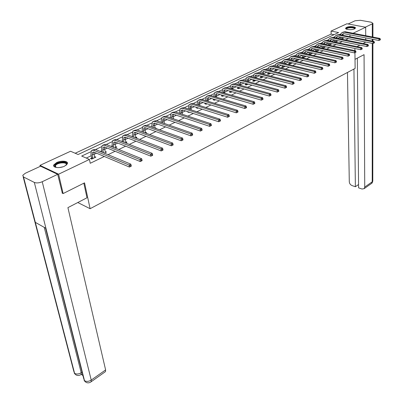 <?xml version="1.0" encoding="UTF-8"?>
<svg xmlns="http://www.w3.org/2000/svg" width="403" height="403" viewBox="0 0 403 403"><rect width="100%" height="100%" fill="white"/><g stroke="black" fill="none" stroke-linecap="round" stroke-linejoin="round"><path stroke-width="0.6" d="M354.499 28.895C351.794 30.306 344.686 29.666 345.673 28.114L346.57 27.404C349.275 26.014 356.333 26.633 355.37 28.195L354.499 28.895M64.551 166.177C59.765 168.595 52.269 167.683 53.8 164.898L56.657 162.555C61.437 160.187 68.842 161.074 67.341 163.87L64.551 166.177M40.214 166.374L39.968 165.366L70.57 151.251L78.101 154.515L338.621 32.552L331.049 31.076L346.902 23.762L365.672 27.223L353.088 33.248M334.067 34.683L331.135 34.104L75.19 153.251M331.135 34.104L331.049 31.076M354.942 52.692L355.124 68.409L90.111 208.704L77.784 202.533M90.846 151.74L81.673 156.067L89.441 159.437L90.242 163.28L104.327 156.475M108.054 154.676L115.102 151.271M118.82 149.478L125.635 146.183M129.343 144.395L135.942 141.206M139.634 139.423L146.022 136.335M149.704 134.562L155.89 131.569M159.558 129.801L165.547 126.91M169.2 125.147L175.003 122.341M178.64 120.583L184.262 117.872M187.884 116.119L193.329 113.49M196.936 111.747L202.215 109.198M205.807 107.465L210.92 104.997M214.497 103.269L219.449 100.876M223.015 99.153L227.811 96.836M231.362 95.123L236.012 92.876M239.548 91.169L244.052 88.992M247.573 87.295L251.94 85.184M255.442 83.492L259.678 81.446M263.164 79.764L267.27 77.779M270.74 76.102L274.72 74.182M278.176 72.515L282.035 70.651M285.475 68.989L289.213 67.185M292.638 65.528L296.26 63.78M299.671 62.133L303.182 60.435M306.577 58.798L309.983 57.15M313.363 55.518L316.662 53.926M320.022 52.304L323.221 50.758M326.571 49.141L329.669 47.645M333.004 46.033L336.006 44.582M339.326 42.98L342.238 41.574M345.542 39.978L348.363 38.617M340.394 37.187L337.8 38.421M334.359 40.058L331.568 41.388M328.188 45.025L328.223 42.965L325.231 44.401M321.886 45.992L318.778 47.468M315.423 49.065L312.219 50.592M308.844 52.199L305.539 53.77M302.154 55.382L298.744 57.004M295.339 58.621L291.822 60.294M288.407 61.921L284.775 63.644M281.344 65.281L277.602 67.059M274.156 68.696L270.403 70.485M266.831 72.182L263.119 73.951M259.376 75.729L255.693 77.482M251.774 79.346L248.137 81.074M244.032 83.028L240.435 84.741M236.138 86.786L232.586 88.474M228.093 90.61L224.592 92.277M219.892 94.514L216.436 96.156M211.525 98.493L208.124 100.11M202.996 102.548L199.646 104.14M194.291 106.689L191.002 108.256M185.41 110.916L182.186 112.447M176.348 115.228L173.184 116.729M167.094 119.626L164.001 121.096M157.649 124.119L154.626 125.56M151.956 126.829L151.664 126.965M148.007 128.708L145.055 130.109M142.36 131.393L141.826 131.65M138.153 133.393L135.282 134.758M132.567 136.053L131.771 136.431M128.089 138.184L125.298 139.509M122.562 140.813L121.499 141.317M117.797 143.075L115.102 144.36M112.341 145.674L110.996 146.314M107.284 148.077L104.679 149.317M101.894 150.641L100.256 151.422M96.534 153.19L94.025 154.384M91.219 155.719L86.282 158.067M91.592 157.991L90.468 158.53L91.763 159.089L95.899 157.105L94.478 156.611M104.266 153.095L106.493 152.027L105.107 151.528M115.016 147.941L116.86 147.055L115.51 146.556M125.529 142.899L127.005 142.194L125.691 141.685M135.816 137.967L136.934 137.433L135.66 136.949M145.876 133.146L146.657 132.768L145.418 132.315M155.724 128.426L156.178 128.204L154.974 127.771M165.361 123.802L164.333 123.328M169.844 120.573L171.164 121.021M179.098 116.145L180.418 116.588M188.166 111.812L187.702 112.034L189.017 112.462L189.481 112.241M197.047 107.566L196.367 107.888L197.687 108.306L198.367 107.979M205.631 104.06L205.742 103.4L204.87 103.823L206.185 104.231L207.061 103.813M214.064 99.425L213.202 99.838L214.522 100.236L215.6 99.717M222.219 95.526L221.378 95.929L222.698 96.317L223.967 95.707M230.224 91.698L229.398 92.091L230.718 92.468L232.168 91.778M238.077 87.94L237.271 88.328L238.586 88.7L240.208 87.919M245.79 84.257L244.994 84.635L246.309 84.998L248.102 84.136M253.356 80.635L252.575 81.008L253.89 81.361L255.84 80.429M260.781 77.084L260.016 77.452L261.33 77.794L263.436 76.787M268.076 73.598L267.325 73.956L268.635 74.293L270.892 73.21M275.239 70.172L274.498 70.525L275.813 70.852L278.206 69.704M282.276 66.807L281.546 67.155L282.856 67.472L285.395 66.258M289.188 63.503L288.472 63.84L289.782 64.158L292.412 62.893L291.616 62.707M295.978 60.254L295.273 60.591L296.583 60.893L299.167 59.654L298.386 59.473M302.648 57.065L301.963 57.392L303.268 57.689L305.806 56.47L305.041 56.299M309.207 53.926L308.532 54.249L309.831 54.541L312.33 53.342L311.584 53.181M315.655 50.843L314.99 51.161L316.29 51.448L318.743 50.269L318.012 50.108M322.788 48.33L325.05 47.247L324.334 47.096M321.997 47.811L321.493 48.053M329.231 45.242L331.251 44.275L330.546 44.129M328.228 44.834L327.936 44.97M335.563 42.209L337.346 41.348L336.656 41.212M341.784 39.222L343.346 38.476L342.671 38.34M90.111 208.704L84.539 182.851L63.12 193.566L62.072 193.042M63.12 193.566L58.596 174.202L39.968 165.366M363.163 43.519L365.733 42.073M365.723 39.796L365.717 37.917M365.707 35.681L365.672 27.223M354.897 48.501L354.922 50.627M359.884 45.161L356.993 46.607M349.965 36.698L349.94 34.839M89.441 159.437L58.596 174.202M340.812 33.897L339.316 34.603M334.767 36.749L333.18 37.494M328.616 39.65L326.939 40.436M322.36 42.597L320.592 43.428M315.997 45.594L314.133 46.476M309.529 48.647L307.565 49.574M302.945 51.75L300.875 52.722M296.245 54.909L294.069 55.931M289.43 58.123L287.143 59.201M282.488 61.392L280.09 62.525M275.425 64.722L272.912 65.911M268.232 68.112L265.597 69.356M260.907 71.568L258.147 72.867M253.447 75.084L250.56 76.449M245.85 78.666L242.828 80.091M238.108 82.318L234.944 83.809M230.219 86.035L226.914 87.597M222.179 89.829L218.723 91.456M213.978 93.692L210.371 95.39M205.621 97.632L201.858 99.41M197.097 101.652L193.168 103.506M188.403 105.747L184.302 107.682M179.536 109.928L175.26 111.948M170.484 114.195L166.026 116.301M161.245 118.553L156.596 120.744M151.82 122.996L146.974 125.283M142.188 127.534L137.141 129.917M132.36 132.169L127.096 134.652M122.316 136.904L116.835 139.488M112.054 141.745L106.347 144.435M101.566 146.687L95.622 149.493M94.821 157.623L94.604 156.55M103.511 152.777L102.921 149.79L104.614 148.989L105.193 151.488M115.737 147.483L115.555 146.531M125.958 142.692L125.701 141.685M94.786 157.638L93.954 154.052L93.964 152.112M92.922 158.268L92.227 154.873L92.564 152.329L94.05 152.148L129.423 167.054L129.066 165.054L93.657 150.218L91.436 150.49L90.932 154.324L91.632 157.714L92.922 158.268L92.886 158.55M91.461 158.958L91.632 157.714M130.451 165.704L130.592 166.499L131.297 166.147L131.151 165.346L130.451 165.704L129.066 165.054L130.824 164.167L95.4 149.397L92.494 149.992M130.824 164.167L131.151 165.346M130.592 166.499L129.423 167.054M56.113 167.431L54.758 166.232L55.322 164.772C58.359 161.21 69.608 161.618 66.152 165.18L65.976 165.356M66.037 165.295L66.228 164.968C67.805 162.026 58.279 162.223 55.81 165.175L55.387 165.789L56.027 167.401M67.487 163.351C66.681 160.701 57.045 161.734 54.521 164.741L53.846 166.217M346.464 29.172L346.313 28.658C346.701 26.946 355.481 26.885 354.746 28.603L354.605 28.845M354.433 28.925L354.439 28.91C355.114 27.349 347.19 27.349 346.651 28.905L346.635 29.243M355.35 28.235C354.821 26.563 346.273 26.895 345.714 28.598L345.703 28.623M83.839 183.204L86.988 197.777L67.916 207.631L105.611 369.924L105.515 371.586L105.138 371.858M23.52 176.993L35.323 222.365L45.947 228.33L34.331 182.433L23.52 176.993L22.764 175.315L25.243 173.295L40.577 166.207L57.689 174.333L62.349 193.183M34.331 182.433C36.517 183.249 39.151 183.012 42.229 181.728L57.689 174.333M81.255 374.342L82.937 375.581M44.249 227.378L81.199 372.725L81.154 374.407L81.633 374.08M45.584 228.123L83.658 378.407L84.504 380.679L85.819 382.23M23.142 176.761L73.759 371.163L74.595 373.339L75.925 374.886M355.018 59.322L364.06 54.657L364.735 187.083L372.221 181.803L372.291 43.378M347.467 72.459L349.29 181.783C349.477 183.577 350.388 184.841 352.021 185.576L355.375 186.735L353.945 69.029M372.291 36.945L372.301 23.842L365.355 27.167M372.301 23.842L372.936 23.329L371.324 22.241L360.358 20.286L355.103 20.755L348.111 23.989M357.33 58.128L358.594 187.848L361.995 189.022L364.181 188.644L364.735 187.083M358.564 184.519L355.375 186.735M102.921 149.79L103.289 147.256L104.79 147.06L140.264 161.553L139.927 159.573L104.417 145.145L102.176 145.438L101.621 149.256L102.211 152.238M104.614 148.989L104.659 147.009M141.297 160.213L141.433 161.004L142.118 160.656L141.982 159.865L141.297 160.213L139.927 159.573L141.644 158.706L106.12 144.345L103.249 144.934M141.644 158.706L141.982 159.865M141.433 161.004L140.264 161.553M115.792 147.569L115.041 144.032L115.122 142.022M113.888 147.483L113.384 144.818L113.782 142.294L115.298 142.088L150.858 156.183L150.541 154.213L114.946 140.189L112.679 140.496L112.079 144.294L112.583 146.954M151.891 154.848L152.022 155.634L152.692 155.291L152.566 154.505L151.891 154.848L150.541 154.213L152.218 153.367L116.608 139.403L113.772 139.982M152.218 153.367L152.566 154.505M152.022 155.634L150.858 156.183M125.837 142.501L125.242 139.181L125.363 137.146M124.048 142.319L123.62 139.952L124.048 137.438L125.58 137.221L161.215 150.929L160.913 148.974L125.242 135.332L122.96 135.66L122.316 139.443L122.744 141.806M162.248 149.604L162.369 150.384L163.024 150.052L162.908 149.271L162.248 149.604L160.913 148.974L162.555 148.148L126.874 134.567L124.064 135.141M162.555 148.148L162.908 149.271M162.369 150.384L161.215 150.929M135.912 137.922L135.227 134.436L135.388 132.375M134.003 137.277L133.64 135.191L134.098 132.688L135.64 132.456L171.335 145.795L171.053 143.856L135.322 130.582L133.02 130.93L132.33 134.693L132.693 136.783M172.373 144.476L172.489 145.251L173.129 144.929L173.018 144.153L172.373 144.476L171.053 143.856L172.66 143.045L136.914 129.831L134.134 130.406M172.66 143.045L173.018 144.153M172.489 145.251L171.335 145.795M145.533 133.02L145.004 129.786L145.201 127.711M143.755 132.36L143.453 130.527L143.936 128.033L145.488 127.796L181.239 140.773L180.972 138.849L145.186 125.938L142.869 126.295L142.138 130.043L142.44 131.877M182.277 139.463L182.383 140.234L183.007 139.917L182.902 139.146L182.277 139.463L180.972 138.849L182.539 138.058L146.747 125.202L143.992 125.766M182.539 138.058L182.902 139.146M182.383 140.234L181.239 140.773M155.039 128.179L154.576 125.237L154.807 123.142M153.306 127.56L153.059 125.963L153.568 123.479L155.13 123.227L190.921 135.866L190.669 133.952L154.843 121.384L152.51 121.761L151.74 125.489L151.996 127.086M191.959 134.562L192.06 135.322L192.674 135.015L192.574 134.249L191.959 134.562L190.669 133.952L192.206 133.181L156.369 120.663L153.649 121.222M192.206 133.181L192.574 134.249M192.06 135.322L190.921 135.866M164.353 123.454L163.956 120.779L164.217 118.668M162.671 122.865L162.464 121.489L162.998 119.021L164.57 118.759L200.392 131.061L200.16 129.161L164.298 116.93L161.951 117.318L161.15 121.031L161.356 122.406M201.435 129.761L201.53 130.522L202.13 130.219L202.039 129.459L201.435 129.761L200.16 129.161L201.661 128.406L165.799 116.22L163.099 116.779M201.661 128.406L202.039 129.459M201.53 130.522L200.392 131.061M173.486 118.835L173.139 116.417L173.441 114.291M171.849 118.281L171.683 117.107L172.242 114.648L173.819 114.381L209.666 126.356L209.444 124.477L173.562 112.563L171.204 112.966L170.363 116.663L170.529 117.832M210.709 125.071L210.794 125.822L211.384 125.524L211.298 124.769L210.709 125.071L209.444 124.477L210.915 123.731L175.028 111.873L172.358 112.422M210.915 123.731L211.298 124.769M210.794 125.822L209.666 126.356M182.438 114.321L182.141 112.135L182.473 109.999M180.846 113.792L180.71 112.815L181.295 110.367L182.881 110.09L218.738 121.756L218.532 119.887L182.64 108.286L180.267 108.699L179.39 112.382L179.526 113.359M219.781 120.472L219.867 121.222L220.441 120.93L220.36 120.185L219.781 120.472L218.532 119.887L219.973 119.162L184.075 107.611L181.431 108.155M219.973 119.162L220.36 120.185M219.867 121.222L218.738 121.756M191.213 109.908L190.962 107.944L191.324 105.798M189.667 109.409L190.166 106.175L191.757 105.888L227.624 117.248L227.433 115.394L191.531 104.095L189.148 104.523L188.347 108.981M188.498 112.291L188.554 111.938M228.667 115.973L228.743 116.719L229.307 116.432L229.231 115.691L228.667 115.973L227.433 115.394L228.844 114.684L192.941 103.43L190.322 103.969M228.844 114.684L229.231 115.691M228.743 116.719L227.624 117.248M199.823 105.591L199.611 103.833L200.004 101.682M198.316 105.118L198.86 102.06L200.462 101.768L236.324 112.835L236.148 110.996L200.246 99.989L197.853 100.428L196.991 104.704M197.148 108.135L197.233 107.621M237.367 111.571L237.438 112.306L237.992 112.029L237.921 111.293L237.367 111.571L236.148 110.996L237.528 110.301L201.626 99.34L199.037 99.873M237.528 110.301L237.921 111.293M237.438 112.306L236.324 112.835M208.27 101.365L208.089 99.803L208.512 97.642M206.794 100.916L207.384 98.03L208.991 97.733L244.848 108.513L244.681 106.689L208.789 95.964L206.386 96.413L205.475 100.513M245.89 107.258L245.956 107.989L246.495 107.712L246.429 106.981L245.89 107.258L244.681 106.689L246.031 106.004L210.144 95.325L207.575 95.854M246.031 106.004L246.429 106.981M245.956 107.989L244.848 108.513M216.557 97.234L216.406 95.849L216.854 93.687M215.116 96.806L215.746 94.08L217.358 93.768L253.195 104.281L253.044 102.468L217.167 92.015L214.759 92.473L213.797 96.413M213.953 100.065L214.089 99.264M254.238 103.032L254.298 103.757L254.827 103.485L254.767 102.76L254.238 103.032L253.044 102.468L254.369 101.798L218.497 91.39L215.953 91.914M254.369 101.798L254.767 102.76M254.298 103.757L253.195 104.281M224.683 93.184L224.557 91.975L225.04 89.804M222.113 96.146L222.265 95.279L223.574 95.592M223.282 92.781L223.942 90.201L225.559 89.889L261.376 100.13L261.235 98.332L225.383 88.141L222.965 88.615L221.962 92.393M262.418 98.886L262.474 99.612L262.993 99.345L262.937 98.624L262.418 98.886L261.235 98.332L262.534 97.672L226.682 87.532L224.164 88.05M262.534 97.672L262.937 98.624M262.474 99.612L261.376 100.13M232.662 89.219L233.065 86M230.118 92.297L230.269 91.451L231.564 91.602M231.292 88.836L231.987 86.398L233.609 86.076L269.395 96.065L269.264 94.277L233.443 84.348L231.015 84.826L229.972 88.459M270.438 94.831L270.489 95.546L270.997 95.289L270.947 94.569L270.438 94.831L269.264 94.277L270.539 93.632L234.717 83.743L232.224 84.257M270.539 93.632L270.947 94.569M270.489 95.546L269.395 96.065M240.49 85.34L240.944 82.262M237.977 88.529L238.123 87.698L239.442 88.066L239.407 87.698M238.087 87.33L238.123 87.698M239.155 84.968L239.876 82.665L241.503 82.343L277.254 92.08L277.138 90.302L241.347 80.62L238.914 81.109L237.835 84.605M278.297 90.851L278.342 91.562L278.841 91.31L278.795 90.599L278.297 90.851L277.138 90.302L278.382 89.673L242.596 80.031L240.128 80.54M278.382 89.673L278.795 90.599M278.342 91.562L277.254 92.08M248.177 81.532L248.671 78.6M245.684 84.826L245.83 84.015L247.15 84.373L247.104 83.864M245.785 83.507L245.83 84.015M246.873 81.184L247.618 79.008L249.245 78.676L284.961 88.171L284.856 86.408L249.099 76.968L246.666 77.467L245.553 80.827M286.004 86.947L286.044 87.653L286.533 87.406L286.493 86.7L286.004 86.947L284.856 86.408L286.075 85.789L250.334 76.389L247.88 76.892M286.075 85.789L286.493 86.7M286.044 87.653L284.961 88.171M255.724 77.804L256.258 75.008M253.25 81.189L253.396 80.398L254.711 80.746L254.661 80.111M253.346 79.764L253.396 80.398M254.454 77.472L255.215 75.411L256.847 75.074L292.518 84.338L292.422 82.585L256.716 73.381L254.273 73.885L253.134 77.124M293.56 83.124L293.596 83.824L294.079 83.582L294.039 82.882L293.56 83.124L292.422 82.585L293.621 81.98L257.92 72.812L255.487 73.311M293.621 81.98L294.039 82.882M293.596 83.824L292.518 84.338M263.134 74.147L263.703 71.477M260.681 77.628L260.827 76.847L262.141 77.19L262.081 76.434M260.766 76.091L260.827 76.847M261.905 73.835L262.675 71.885L264.313 71.543L299.933 80.58L299.842 78.837L264.187 69.86L261.738 70.374L260.58 73.492M300.97 79.371L301.006 80.066L301.474 79.829L301.444 79.134L300.97 79.371L299.842 78.837L301.021 78.242L265.37 69.301L262.942 69.8M301.021 78.242L301.444 79.134M301.006 80.066L299.933 80.58M270.408 70.565L271.012 68.011M267.975 74.122L268.121 73.361L269.431 73.694L269.37 72.827M268.055 72.495L268.121 73.361M269.219 70.263L269.995 68.424L271.637 68.077L307.202 76.887L307.126 75.159L271.521 66.399L269.073 66.923L267.894 69.931M308.245 75.688L308.275 76.379L308.733 76.147L308.703 75.457L308.245 75.688L307.126 75.159L308.28 74.58L272.685 65.855L270.262 66.354M308.28 74.58L308.703 75.457M308.275 76.379L307.202 76.887M277.803 69.9L277.722 69.583M277.556 67.049L278.191 64.611M275.143 70.686L275.284 69.936L276.594 70.263L276.529 69.286M275.219 68.963L275.284 69.936M276.403 66.767L277.188 65.024L278.831 64.671L314.34 73.27L314.269 71.553L278.725 63.009L276.272 63.538L275.078 66.44M315.378 72.077L315.403 72.762L315.856 72.535L315.831 71.85L315.378 72.077L314.269 71.553L315.403 70.983L279.863 62.47L277.45 62.969M315.403 70.983L315.831 71.85M315.403 72.762L314.34 73.27M284.81 66.535L284.73 66.097M284.578 63.598L285.243 61.271M282.181 67.306L282.317 66.576L283.626 66.893L283.561 65.815M282.251 65.498L282.317 66.576M283.465 63.331L284.251 61.684L285.893 61.327L321.342 69.719L321.282 68.016L285.798 59.674L283.339 60.213L282.135 63.014M322.38 68.53L322.4 69.215L322.843 68.989L322.823 68.308L322.38 68.53L321.282 68.016L322.395 67.452L286.916 59.145L284.513 59.644M322.395 67.452L322.823 68.308M322.4 69.215L321.342 69.719M291.701 63.236L291.611 62.682M291.48 60.213L292.17 57.992M289.092 63.991L289.228 63.271L290.538 63.583L290.472 62.41M289.163 62.097L289.228 63.271M290.407 59.961L291.188 58.405L292.83 58.042L328.218 66.233L328.168 64.54L292.744 56.4L290.286 56.944L289.072 59.649M329.251 65.054L329.271 65.729L329.704 65.508L329.689 64.833L329.251 65.054L328.168 64.54L329.256 63.991L293.847 55.881L291.45 56.375M329.256 63.991L329.689 64.833M329.271 65.729L328.218 66.233M298.467 59.992L298.381 59.327M295.883 60.732L296.019 60.027L297.328 60.329L297.263 59.065M295.953 58.762L296.019 60.027M297.223 56.657L298.003 55.181L299.651 54.813L334.964 62.808L334.923 61.13L299.57 53.186L297.107 53.735L295.888 56.349M298.255 56.894L298.976 54.768M335.996 61.639L336.011 62.309L336.44 62.092L336.424 61.422L335.996 61.639L334.923 61.13L335.996 60.586L300.653 52.672L298.26 53.166M335.996 60.586L336.424 61.422M336.011 62.309L334.964 62.808M305.121 56.803L305.031 56.032M302.557 57.528L302.693 56.838L303.998 57.135L303.938 55.785M302.633 55.488L302.693 56.838M303.927 53.408L304.698 52.012L306.345 51.644L341.593 59.448L341.558 57.78L306.275 50.022L303.812 50.582L302.588 53.105M304.925 53.629L305.66 51.604M342.621 58.284L342.636 58.954L343.054 58.737L343.044 58.072L342.621 58.284L341.558 57.78L342.61 57.246L307.338 49.524L304.955 50.017M342.61 57.246L343.044 58.072M342.636 58.954L341.593 59.448M311.655 53.67L311.569 52.798M309.121 54.38L309.252 53.7L310.557 53.992L310.496 52.561M309.192 52.274L309.252 53.7M310.517 50.219L311.282 48.904L312.93 48.526L348.096 56.148L348.071 54.491L312.864 46.919L310.401 47.478L309.172 49.927M311.479 50.43L312.229 48.491M349.129 54.989L349.139 55.654L349.552 55.443L349.542 54.783L349.129 54.989L348.071 54.491L349.104 53.967L313.907 46.426L311.534 46.919M349.104 53.967L349.542 54.783M349.139 55.654L348.096 56.148M318.083 50.587L317.992 49.624M315.569 51.287L315.7 50.622L317 50.904L316.944 49.398M315.645 49.116L315.7 50.622M317 47.091L317.75 45.841L319.398 45.463L354.489 52.909L354.474 51.262L319.342 43.867L316.879 44.436L315.645 46.798M317.922 47.287L318.687 45.433M355.517 51.755L355.522 52.415L355.93 52.209L355.925 51.549L355.517 51.755L354.474 51.262L355.486 50.748L320.37 43.383L318.002 43.872M355.486 50.748L355.925 51.549M355.522 52.415L354.489 52.909M324.4 47.559L324.314 46.506M321.926 48.143L322.037 47.589L323.337 47.866L323.287 46.29M321.987 46.013L322.037 47.589M323.367 44.013L324.108 42.839L325.755 42.456L360.771 49.72L360.756 48.088L325.705 40.869L323.241 41.438L322.012 43.731M324.259 44.199L325.04 42.426M361.793 48.577L361.798 49.231L362.196 49.03L362.191 48.375L361.793 48.577L360.756 48.088L361.753 47.584L326.717 40.391L324.36 40.879M361.753 47.584L362.191 48.375M361.798 49.231L360.771 49.72M330.611 44.582L330.531 43.443M328.274 44.612L329.568 44.884L329.518 43.237M329.634 40.99L330.359 39.882L332.007 39.494L366.937 46.592L366.932 44.97L331.966 37.917L329.503 38.497L328.274 40.713M330.495 41.166L331.281 39.474M367.959 45.453L367.964 46.103L368.352 45.907L368.352 45.257L367.959 45.453L366.932 44.97L367.914 44.476L332.959 37.449L330.611 37.937M367.914 44.476L368.352 45.257M367.964 46.103L366.937 46.592M336.717 41.65L336.641 40.436M334.344 41.957L334.399 41.68L335.694 41.947L335.649 40.235M334.359 39.973L334.399 41.68M335.8 38.023L336.505 36.975L338.152 36.582L373.002 43.519L373.002 41.902L338.117 35.021L335.654 35.6L334.43 37.746M336.626 38.189L337.417 36.567M374.019 42.386L374.019 43.035L374.402 42.839L374.407 42.194L374.019 42.386L373.002 41.902L373.964 41.418L339.094 34.557L336.757 35.046M373.964 41.418L374.407 42.194M374.019 43.035L373.002 43.519M342.726 38.774L342.651 37.479M340.399 38.945L341.719 39.061L341.684 37.288M340.394 37.031L340.429 38.804M341.86 35.101L342.55 34.114L344.197 33.721L378.961 40.496L378.966 38.895L344.172 32.164L341.709 32.754L340.49 34.834M342.661 35.257L343.457 33.706M379.979 39.373L379.974 40.013L380.351 39.821L380.356 39.182L379.979 39.373L378.966 38.895L379.913 38.416L345.129 31.716L342.802 32.2M379.913 38.416L380.356 39.182M379.974 40.013L378.961 40.496M92.227 154.873L93.954 154.052M93.657 150.218L95.4 149.397M59.473 167.537L62.984 166.802M42.229 181.728L91.224 380.074L105.611 369.924M35.323 222.365L74.595 373.339C76.52 374.407 78.721 374.201 81.199 372.725L82.041 372.145M45.947 228.33L84.504 380.684C86.474 381.797 88.71 381.596 91.224 380.074L91.169 381.737L90.831 381.989M75.94 374.891C77.714 375.813 79.451 375.651 81.154 374.407L80.827 374.649M372.291 41.091L372.291 39.197M371.133 183.723L371.657 183.355L372.79 180.615M104.417 145.145L106.12 144.345M113.384 144.818L115.041 144.032M114.946 140.189L116.608 139.403M123.62 139.952L125.242 139.181M125.242 135.332L126.874 134.567M133.64 135.191L135.227 134.436M135.322 130.582L136.914 129.831M143.453 130.527L145.004 129.786M145.186 125.938L146.747 125.202M153.059 125.963L154.576 125.237M154.843 121.384L156.369 120.663M162.464 121.489L163.956 120.779M164.298 116.93L165.799 116.22M171.683 117.107L173.139 116.417M173.562 112.563L175.028 111.873M180.71 112.815L182.141 112.135M182.64 108.286L184.075 107.611M189.561 108.609L190.962 107.944M191.531 104.095L192.941 103.43M198.236 104.488L199.611 103.833M200.246 99.989L201.626 99.34M206.744 100.443L208.089 99.803M208.789 95.964L210.144 95.325M215.081 96.478L216.406 95.849M217.167 92.015L218.497 91.39M223.262 92.589L224.557 91.975M225.383 88.141L226.682 87.532M231.287 88.776L232.556 88.171M233.443 84.348L234.717 83.743M239.246 84.993L240.41 84.439M241.347 80.62L242.596 80.031M247.12 81.25L248.112 80.781M249.099 76.968L250.334 76.389M254.852 77.578L255.673 77.185M256.716 73.381L257.92 72.812M262.439 73.971L263.094 73.658M264.187 69.86L265.37 69.301M269.879 70.429L270.383 70.193M271.521 66.399L272.685 65.855M277.188 66.958L277.541 66.792M278.725 63.009L279.863 62.47M285.798 59.674L286.916 59.145M292.744 56.4L293.847 55.881M299.57 53.186L300.653 52.672M306.275 50.022L307.338 49.524M312.864 46.919L313.907 46.426M319.342 43.867L320.37 43.383M325.705 40.869L326.717 40.391M331.966 37.917L332.959 37.449M338.117 35.021L339.094 34.557M344.172 32.164L345.129 31.716M92.564 152.329L93.269 151.991M55.69 167.164L55.186 166.918M55.735 167.275L55.387 165.789M346.656 29.248L346.651 28.905M84.766 381.334L84.101 380.301M85.834 382.235C87.642 383.198 89.421 383.031 91.169 381.737L105.515 371.586M74.872 374.009L74.197 372.971M372.936 23.329L372.921 37.066M372.921 39.318L372.916 41.212M372.916 43.504L372.785 181.098C372.312 182.645 371.934 183.395 371.657 183.355L364.181 188.644M103.289 147.256L104.004 146.919M113.782 142.294L114.507 141.952M124.048 137.438L124.784 137.091M134.098 132.688L134.844 132.335M143.936 128.033L144.687 127.68M153.568 123.479L154.324 123.122M162.998 119.021L163.764 118.658M172.242 114.648L173.013 114.286M181.295 110.367L182.07 110.004M190.166 106.175L190.946 105.803M198.86 102.06L199.646 101.692M207.384 98.03L208.175 97.657M215.746 94.08L216.542 93.703M223.942 90.201L224.743 89.824M231.987 86.398L232.788 86.02M239.876 82.665L240.682 82.288M247.618 79.008L248.424 78.625M255.215 75.411L256.026 75.029M262.675 71.885L263.491 71.502M269.995 68.424L270.816 68.036M277.188 65.024L278.01 64.636M284.251 61.684L285.072 61.296M291.188 58.405L292.014 58.012M298.003 55.181L298.83 54.788M304.698 52.012L305.529 51.624M311.282 48.904L312.108 48.511M317.75 45.841L318.577 45.448M324.108 42.839L324.939 42.446M330.359 39.882L331.19 39.489M336.505 36.975L337.336 36.582M342.55 34.114L343.386 33.721"/></g></svg>
